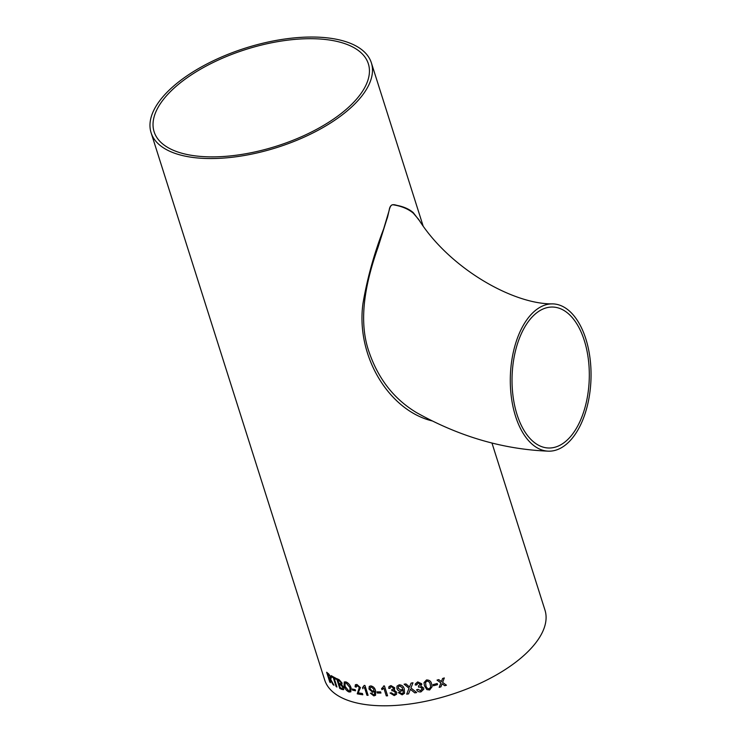 <?xml version="1.0" encoding="UTF-8"?>
<svg xmlns="http://www.w3.org/2000/svg" width="742" height="742" viewBox="0 0 742 742"><rect width="100%" height="100%" fill="white"/><g stroke="black" fill="none" stroke-linecap="round" stroke-linejoin="round"><path stroke-width="1.11" d="M552.892 303.886C513.176 304.582 449.123 268.066 418.627 219.382L413.34 213.214C408.369 208.966 401.645 206.155 393.158 204.801C389.114 204.087 388.845 214.475 386.786 219.363L378.123 246.993C365.583 282.6 357.635 320.479 369.358 352.84C378.606 379.31 394.299 399.215 416.438 412.561L416.466 412.571C459.196 436.519 503.197 449.392 548.449 451.164A73.671 40.337 91.7 0 0 590.994 378.735A73.671 40.337 91.7 0 0 552.892 303.886A73.671 40.337 91.7 0 0 516.367 341.116A73.671 40.337 91.7 0 0 515.523 416.225A73.671 40.337 91.7 0 0 548.449 451.164M517.035 414.555A70.509 38.603 91.7 0 0 521.403 425.565A70.509 38.603 91.7 0 0 548.551 448.001A70.509 38.603 91.7 0 0 589.259 378.689A70.509 38.603 91.7 0 0 552.799 307.049A70.509 38.603 91.7 0 0 517.833 342.683A70.509 38.603 91.7 0 0 517.035 414.555M316.361 37.1A115.548 52.153 162.4 0 1 371.371 62.847A115.548 52.153 162.4 0 1 276.998 147.5A115.548 52.153 162.4 0 1 151.09 132.725A115.548 52.153 162.4 0 1 198.652 68.496A115.548 52.153 162.4 0 1 316.361 37.1M491.974 443.057L544.971 610.109A115.548 52.153 162.4 0 1 450.598 694.753A115.548 52.153 162.4 0 1 324.69 679.987L151.09 132.725M444.755 685.729L442.084 683.799L440.906 686.869A115.548 52.153 -17.6 0 1 439.19 687.361L440.906 682.937L437.047 680.108A115.548 52.153 -17.6 0 0 438.754 679.616L441.425 681.564L442.603 678.476A115.548 52.153 -17.6 0 0 444.31 677.947L442.612 682.427L446.452 685.209A115.548 52.153 -17.6 0 1 444.755 685.729L442.084 683.781L440.896 686.86A115.511 52.135 -17.6 0 1 439.199 687.342M437.548 684.634A115.511 52.135 -17.6 0 1 433.402 685.747L433.04 684.625A115.548 52.153 -17.6 0 0 437.186 683.512L437.548 684.653A115.548 52.153 -17.6 0 1 433.402 685.766L433.05 684.625M432.132 686.684L429.637 689.958L426.845 689.587L424.48 685.784L423.997 682.668L426.464 679.978C429.386 679.895 431.111 681.277 431.64 684.096L432.132 686.693L429.637 689.977L426.845 689.606L424.48 685.803L423.997 682.659M420.788 686.025L421.688 683.734L420.788 686.025L423.645 688.019L423.775 689.225L420.955 691.878C418.933 692.165 417.486 691.461 416.624 689.754L418.006 689.364L420.649 690.728L422.217 688.307L419.545 686.907L418.664 687.222L418.451 686.053L420.269 684.087L418.126 683.02L416.744 684.912L415.279 685.052L415.334 683.92L417.718 681.898L421.688 683.753L421.762 684.578M422.217 688.288L422.3 689.197L422.217 688.288L419.555 686.888L418.673 687.203L418.46 686.035M420.269 684.068L420.334 684.727L420.269 684.068L418.136 683.002L416.744 684.894L415.279 685.033L415.334 683.911M416.763 684.17L416.744 684.912M414.797 692.889L410.372 689.337L408.554 693.881A115.548 52.153 -17.6 0 1 406.681 694.141L409.037 688.251L404.112 684.198A115.548 52.153 -17.6 0 0 405.957 683.938L409.538 686.999L411.077 683.122A115.548 52.153 -17.6 0 0 412.979 682.788L410.92 687.964L416.679 692.555A115.548 52.153 -17.6 0 1 414.797 692.889L410.382 689.318L408.564 693.863A115.511 52.135 -17.6 0 1 406.69 694.122L406.681 694.141M403.24 692.796L403.045 689.698L400.968 691.303C398.908 691.275 397.564 690.329 396.914 688.446L396.998 686.146L399.168 684.82C401.988 684.996 403.694 686.424 404.288 689.114L404.52 693.269L402.145 694.837L398.38 692.62L399.715 692.351L401.858 693.687L403.231 692.815L402.925 689.986M390.06 693.009L391.349 692.796L393.881 694.438L395.236 693.724L395.338 692.305L392.778 690.626L391.943 690.821L391.72 689.67L393.371 688.966L393.418 688.01L391.368 686.721L390.246 687.287L390.079 688.363L388.706 688.316L389.021 686.563L390.96 685.589L394.763 687.853L393.937 689.939L396.701 692.193L396.525 694.289L394.197 695.579L390.06 693.009M386.276 695.857L383.855 688.149L386.276 695.857A115.548 52.153 -17.6 0 0 387.593 695.82L384.458 685.951A115.548 52.153 -17.6 0 1 383.614 685.979L383.002 687.278L383.623 685.979M383.011 687.259L381.592 688.511L381.963 689.68L383.772 688.261M377.279 693L376.917 691.859A115.548 52.153 -17.6 0 0 380.59 691.887L380.952 693.028A115.548 52.153 -17.6 0 1 377.279 693L376.936 691.859M374.58 694.373L374.478 691.117L372.67 692.342L368.978 689.003L369.266 686.406L370.842 685.896C373.374 686.489 374.951 688.103 375.573 690.746L375.573 695.282L373.847 695.885L370.425 693.204L371.594 693.149L373.551 694.744L374.562 694.391L374.543 691.386L374.098 691.804M366.928 695.245L364.517 687.537L366.928 695.245A115.548 52.153 -17.6 0 0 368.097 695.356L364.971 685.487A115.548 52.153 -17.6 0 1 364.22 685.423L363.265 687.101M364.517 687.537L364.099 688.01M362.532 687.602L362.894 688.762L362.504 687.621L364.239 685.395M357.264 685.589L356.197 687.111L355.084 686.786L355.39 684.708L356.902 684.476L360.436 687.602L358.2 692.833A115.548 52.153 -17.6 0 0 362.411 693.492L362.81 694.753A115.548 52.153 -17.6 0 1 357.227 693.844L359.313 687.454L357.245 685.608L356.336 685.756L357.264 685.589L359.341 687.435L357.254 693.826A115.511 52.135 -17.6 0 0 362.801 694.735M352.552 690.143L352.19 689.003A115.548 52.153 -17.6 0 0 355.205 689.652L355.566 690.793A115.548 52.153 -17.6 0 1 352.552 690.143L352.227 689.012M344.056 685.979L344.232 681.963L345.865 681.889C348.276 682.835 350.029 684.857 351.105 687.945L350.818 691.841L349.065 692.008C346.774 691.052 345.104 689.04 344.056 685.979L344.242 681.954M342.09 683.057L341.737 684.792L343.778 687.639L343.648 689.652L342.173 689.494A115.548 52.153 -17.6 0 1 339.743 688.428L336.618 678.559A115.548 52.153 -17.6 0 0 339.038 679.626L342.09 683.057M335.736 678.142L336.098 679.282A115.548 52.153 -17.6 0 1 334.178 678.29L336.942 687.018A115.548 52.153 -17.6 0 1 336.126 686.563L333.362 677.836A115.548 52.153 -17.6 0 1 331.572 676.76L331.21 675.628A115.548 52.153 -17.6 0 0 335.736 678.142M330.042 679.088L329.698 678.782A115.548 52.153 -17.6 0 1 329.012 678.234L330.422 682.668A115.548 52.153 -17.6 0 1 329.782 682.121L326.647 672.252A115.548 52.153 -17.6 0 0 328.687 673.894L331.238 677.752L330.719 679.459L333.956 685.246A115.548 52.153 -17.6 0 1 333.112 684.681L329.698 678.782M432.484 420.992C389.17 410.79 355.631 356.058 362.986 303.404C367.225 278.435 374.107 253.625 383.633 228.972L389.123 210.57C390.255 202.102 395.115 205.154 397.916 205.571C404.149 206.888 409.241 209.207 413.183 212.546L420.102 221.552M314.849 38.76A112.385 50.725 162.4 0 1 368.357 63.812A112.385 50.725 162.4 0 1 276.571 146.137A112.385 50.725 162.4 0 1 154.113 131.77A112.385 50.725 162.4 0 1 200.368 69.303A112.385 50.725 162.4 0 1 314.849 38.76M329.049 678.225L329.012 678.234A115.511 52.135 -17.6 0 0 329.726 678.763M333.112 684.681L331.813 682.148M331.841 682.139L330.079 679.069M333.139 684.662A115.511 52.135 -17.6 0 0 333.928 685.191M326.703 672.298L329.782 682.121M329.81 682.111A115.511 52.135 -17.6 0 0 330.403 682.603M330.58 678.364L329.93 678.105L330.552 677.27L329.077 675.053L330.515 677.288M329.958 678.086L330.552 677.27M329.077 675.053A115.548 52.153 -17.6 0 1 327.649 673.94L327.686 673.922A115.511 52.135 -17.6 0 0 329.105 675.034M327.649 673.94L328.65 677.103A115.548 52.153 -17.6 0 0 329.93 678.105M336.089 679.245A115.511 52.135 -17.6 0 1 334.206 678.271L334.178 678.29M331.257 675.656L331.572 676.76M331.609 676.75A115.511 52.135 -17.6 0 0 333.39 677.817L333.362 677.836M333.39 677.817L336.126 686.563M336.163 686.545A115.511 52.135 -17.6 0 0 336.933 686.971M336.664 678.578L339.743 688.428M339.78 688.409A115.511 52.135 -17.6 0 0 342.201 689.476L342.173 689.494M343.667 689.643L342.201 689.476M337.907 680.089A115.511 52.135 -17.6 0 0 339.14 680.627L341.162 682.816L340.949 683.929L340.179 683.725A115.548 52.153 -17.6 0 1 338.834 683.141L337.879 680.108A115.548 52.153 -17.6 0 0 339.113 680.646M340.977 683.911L341.19 682.798L339.14 680.627M339.196 684.282L339.233 684.263A115.511 52.135 -17.6 0 0 340.661 684.885L342.804 687.25L342.387 688.548L341.83 688.363A115.548 52.153 -17.6 0 1 340.281 687.695L339.196 684.282A115.548 52.153 -17.6 0 0 340.634 684.903M342.414 688.53L342.832 687.231L340.661 684.885M350.827 691.832L349.092 691.989C346.802 691.034 345.132 689.021 344.084 685.96M349.862 690.774L350.029 687.639L346.254 683.011L345.095 683.104L346.226 683.03L350.001 687.658L349.853 690.783L348.703 690.876L345.067 686.331L345.095 683.104M352.58 690.125A115.511 52.135 -17.6 0 0 355.557 690.765M356.225 687.092L355.112 686.767L355.399 684.699M366.956 695.226A115.511 52.135 -17.6 0 0 368.097 695.337M374.46 691.145L372.688 692.314L368.997 688.984L369.275 686.396M375.582 695.273L373.866 695.866L370.453 693.176M371.408 687.027L370.406 687.361L371.39 687.046L373.857 689.225L371.39 687.046M373.708 690.867L373.875 689.207L373.708 690.867L372.679 691.219L370.212 689.151L370.397 687.37M377.298 692.972A115.511 52.135 -17.6 0 0 380.952 693.009M383.855 688.149L381.972 689.661L381.611 688.502M386.294 695.838A115.511 52.135 -17.6 0 0 387.584 695.801M395.245 693.705L395.347 692.286L392.787 690.607L391.962 690.802L391.739 689.652M393.371 688.966L393.427 687.992L391.377 686.702L390.246 687.287M390.097 688.344L388.715 688.298L389.021 686.554M394.651 689.253L393.946 689.912M396.534 694.28L394.206 695.56L390.069 692.982M403.045 689.698L400.977 691.284C398.918 691.256 397.573 690.301 396.924 688.428L396.998 686.137M404.529 693.26L402.155 694.818L398.389 692.601M399.752 685.914L398.361 686.795L399.734 685.933L402.424 687.806L399.752 685.914M402.433 689.197L402.433 687.778L402.424 689.216L401.032 690.116L398.306 688.372L398.361 686.795M414.806 692.87A115.511 52.135 -17.6 0 0 416.661 692.546M412.988 682.77L410.92 687.964M409.037 688.233L404.112 684.18M406.69 694.122L407.581 691.878M423.775 689.216L420.964 691.859C418.933 692.147 417.486 691.442 416.624 689.735M430.703 686.981L430.202 684.439C429.933 682.399 428.802 681.295 426.817 681.1L425.426 682.705L426.817 681.119C428.802 681.304 429.933 682.417 430.202 684.458L430.703 686.981L429.275 688.836C427.29 688.622 426.168 687.5 425.908 685.478L425.546 682.148M444.746 685.719A115.511 52.135 -17.6 0 0 446.443 685.191M442.603 682.408L444.3 677.938M440.896 682.918L437.038 680.089M423.033 225.716L371.371 62.847"/></g></svg>
